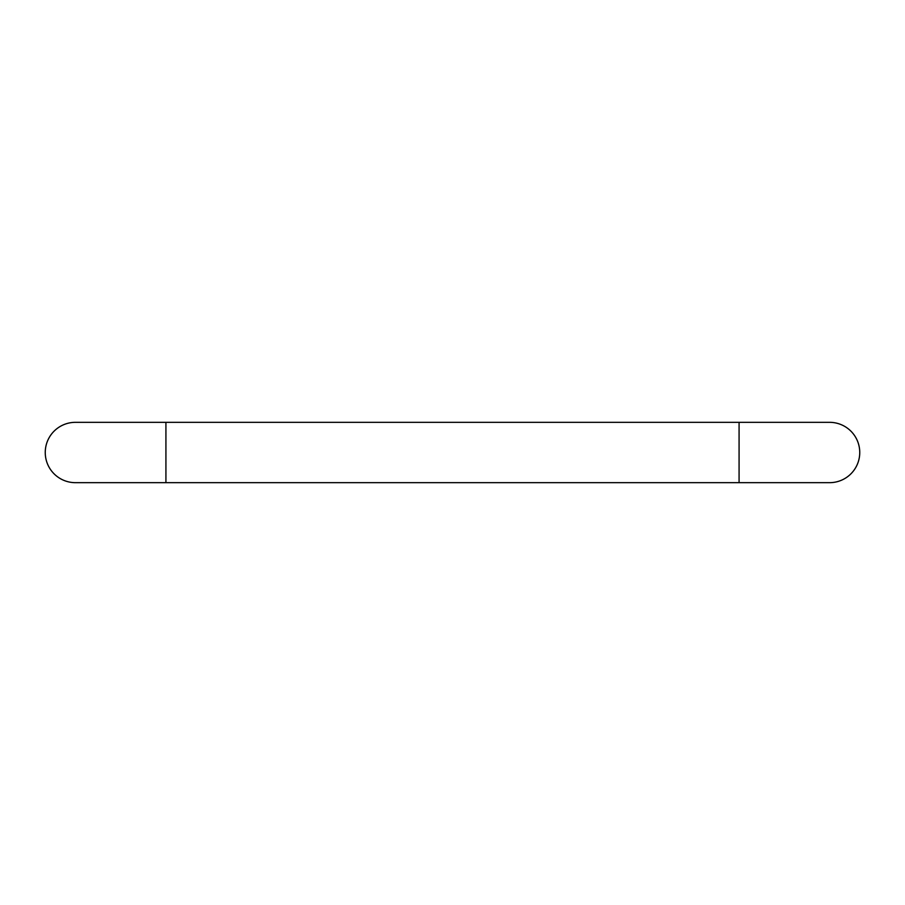 <?xml version="1.0" encoding="UTF-8"?>
<svg xmlns="http://www.w3.org/2000/svg" width="905" height="905" viewBox="0 0 905 905"><rect width="100%" height="100%" fill="white"/><g stroke="black" fill="none" stroke-linecap="round" stroke-linejoin="round"><path stroke-width="1.36" d="M739.08 482.67L165.92 482.67L165.92 422.33L739.08 422.33L739.08 482.67L829.58 482.67A30.17 30.17 0 0 0 859.75 452.5A30.17 30.17 0 0 0 829.58 422.33A30.17 30.17 0 0 1 859.75 452.5M165.92 482.67L75.42 482.67A30.17 30.17 0 0 1 45.25 452.5A30.17 30.17 0 0 1 75.42 422.33A30.17 30.17 0 0 0 45.25 452.5M165.92 422.33L75.42 422.33M739.08 422.33L829.58 422.33"/></g></svg>
